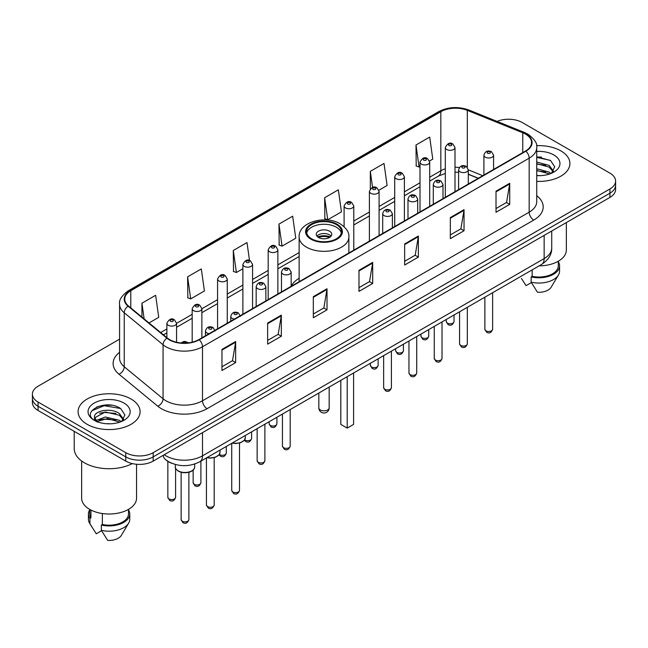 <?xml version="1.0" encoding="UTF-8"?>
<svg xmlns="http://www.w3.org/2000/svg" width="648" height="648" viewBox="0 0 648 648"><rect width="100%" height="100%" fill="white"/><g stroke="black" fill="none" stroke-linecap="round" stroke-linejoin="round"><path stroke-width="0.97" d="M299.133 278.235A34.239 19.764 0 0 0 291.163 286.222M478.192 178.322L468.293 174.32M171.777 463.296A19.375 11.186 180 0 1 166.317 460.274L165.434 459.537A12.92 8.643 129.5 0 1 163.183 455.333M111.683 405.267A25.839 14.92 0 0 0 96.56 407.066M541.485 157.124A25.839 14.92 0 0 0 536.738 157.1M119.572 339.171L38.078 386.216A19.375 11.186 0 0 0 32.4 394.13L32.4 402.57A19.375 11.186 0 0 0 38.078 410.484L125.769 461.109A19.375 11.186 0 0 0 153.179 461.109L609.922 197.413A19.375 11.186 0 0 0 615.6 189.5L615.6 185.279A19.375 11.186 0 0 1 609.922 193.193A19.375 11.186 0 0 0 615.6 185.279L615.6 181.059A19.375 11.186 0 0 0 609.922 173.146L522.231 122.521A19.375 11.186 0 0 0 497.073 121.403M32.4 394.13A19.375 11.186 0 0 0 38.078 402.044L125.769 452.677A19.375 11.186 0 0 0 153.179 452.677L153.179 456.889L609.922 193.193L153.179 456.889A19.375 11.186 0 0 1 125.769 456.889A19.375 11.186 0 0 0 153.179 456.889L153.179 461.109M38.078 402.044L38.078 406.264L125.769 456.889L38.078 406.264A19.375 11.186 0 0 1 32.4 398.35A19.375 11.186 0 0 0 38.078 406.264L38.078 410.484M560.828 150.871A31.007 17.901 0 0 0 536.593 145.67A31.007 17.901 0 0 1 560.828 150.871A31.007 17.901 0 0 1 569.908 163.523A31.007 17.901 0 0 0 560.828 150.871M131.026 399.006A31.007 17.901 0 0 0 97.232 395.126A31.007 17.901 0 0 0 78.092 411.666A31.007 17.901 0 0 0 87.172 424.327A31.007 17.901 0 0 0 120.965 428.207A31.007 17.901 0 0 0 140.106 411.666A31.007 17.901 0 0 0 131.026 399.006A31.007 17.901 0 0 0 97.232 395.126A31.007 17.901 0 0 0 78.092 411.666A31.007 17.901 0 0 0 87.172 424.327A31.007 17.901 0 0 0 120.965 428.207A31.007 17.901 0 0 0 140.106 411.666A31.007 17.901 0 0 0 131.026 399.006M525.52 134.12A20.671 11.931 180 0 1 531.571 142.56A20.671 11.931 180 0 1 525.52 151L198.855 339.601A20.671 11.931 180 0 1 167.306 338.005L128.482 305.994A20.671 11.931 180 0 1 124.74 299.149A20.671 11.931 180 0 1 130.791 290.709L440.834 111.707A20.671 11.931 180 0 1 467.313 110.371L522.758 132.783A20.671 11.931 180 0 1 525.52 134.12M525.884 133.909A21.19 12.231 0 0 0 523.058 132.54L467.605 110.128A21.19 12.231 0 0 0 440.47 111.497L130.426 290.498A21.19 12.231 0 0 0 128.053 306.164L166.876 338.175A21.19 12.231 0 0 0 199.22 339.811L525.884 151.211A21.19 12.231 0 0 0 525.884 133.909M221.964 349.41L221.964 370.502L235.661 362.596L235.661 341.496L221.964 349.41M221.964 366.76L232.519 360.669L235.613 342.201A5.168 2.981 -120 0 0 235.661 341.496M232.421 360.717L235.661 362.596M267.64 323.036L267.64 344.137L281.337 336.223L281.337 315.122L267.64 323.036M267.64 340.394L278.195 334.295L281.281 315.827A5.168 2.981 -120 0 0 281.337 315.122M278.097 334.352L281.337 336.223M313.316 296.671L313.316 317.763L327.013 309.849L327.013 288.757L313.316 296.671M313.316 314.021L323.862 307.93L326.957 289.454A5.168 2.981 -120 0 0 327.013 288.757M323.773 307.978L327.013 309.849M496.012 191.184L496.012 212.285L509.717 204.371L509.717 183.279L496.012 191.184M496.012 208.543L506.566 202.443L509.66 183.975A5.168 2.981 -120 0 0 509.717 183.279M506.469 202.5L509.717 204.371M450.336 217.558L450.336 238.65L464.041 230.745L464.041 209.644L450.336 217.558M450.336 234.908L460.89 228.817L463.984 210.349A5.168 2.981 -120 0 0 464.041 209.644M460.801 228.874L464.041 230.745M404.66 243.923L404.66 265.024L418.365 257.11L418.365 236.018L404.66 243.923M404.66 261.282L415.214 255.191L418.308 236.714A5.168 2.981 -120 0 0 418.365 236.018M415.125 255.239L418.365 257.11M358.984 270.297L358.984 291.389L372.689 283.484L372.689 262.383L358.984 270.297M358.984 287.647L369.538 281.556L372.632 263.088A5.168 2.981 -120 0 0 372.689 262.383M369.449 281.613L372.689 283.484M536.738 181.383A31.007 17.901 0 0 0 569.908 163.523A31.007 17.901 0 0 1 536.738 181.383M153.179 452.677L609.922 188.973A19.375 11.186 0 0 0 615.6 181.059M187.612 276.834L190.706 298.882L204.412 290.968L201.317 268.928L187.612 276.834L187.839 297.805M149.032 322.939L158.736 317.342L155.642 295.294L141.936 303.207L141.936 317.091M324.64 197.729L327.734 219.769L341.431 211.856L338.345 189.815L324.64 197.729L324.859 218.692M378.918 190.22L387.107 185.49L384.013 163.442L370.316 171.356L370.316 188.86M429.527 161.004L432.783 159.116L429.689 137.076L415.992 144.99L416.21 165.953M249.512 260.504L246.993 242.555L233.288 250.468L233.507 271.439M278.964 224.095L282.058 246.135L295.763 238.229L292.669 216.189L278.964 224.095L279.183 245.066M282.058 246.135L278.964 244.984M327.734 219.769L324.64 218.611M370.316 171.356L372.568 187.426M415.992 144.99L419.086 167.03L420.009 166.496M419.086 167.03L415.992 165.872M233.288 250.468L236.382 272.508L242.879 268.758M236.382 272.508L233.288 271.35M190.706 298.882L187.612 297.724M141.936 303.207L144.139 318.905M539.112 265.866A27.451 15.852 0 0 0 566.352 250.023L566.352 222.564M536.738 175.454L540.294 175.657M536.738 168.755L549.229 172.133L550.93 173.502M536.738 170.432L549.229 173.81M536.738 162.057L549.229 165.434L553.416 171.234M536.738 163.75L549.229 167.103L553.092 171.663M536.738 175.616A21.06 12.158 0 0 0 553.789 172.125A21.06 12.158 0 0 0 553.789 154.929A21.06 12.158 0 0 0 536.738 151.429M551.432 173.299L554.729 166.82L550.557 160.534L536.738 156.759M521.462 278.519L526.063 285.647L531.384 282.577M532.154 269.884L532.154 276.332A19.375 11.186 0 0 0 558.276 265.842L558.276 261.249M532.154 276.332L531.158 276.907L531.158 282.18L537.476 292.24A12.92 7.46 0 0 0 551.108 287.267L558.438 275.011A20.671 11.931 0 0 0 559.572 271.115L559.572 265.842A20.671 11.931 0 0 0 558.276 261.687M531.158 282.18A20.671 11.931 0 0 0 558.438 275.011M531.158 276.907A20.671 11.931 0 0 0 559.572 265.842M536.738 157.415L550.274 160.34M536.738 164.114L545.713 165.297M536.738 170.805L545.697 171.987M336.328 224.573A17.439 10.068 0 0 0 317.326 222.386A17.439 10.068 0 0 0 306.561 231.692A17.439 10.068 0 0 0 311.672 238.812A17.439 10.068 0 0 0 330.674 240.991A17.439 10.068 0 0 0 341.439 231.692A17.439 10.068 0 0 0 336.328 224.573M341.294 233.013A17.439 10.068 0 0 0 336.328 227.205A17.439 10.068 0 0 0 318.395 224.791A17.439 10.068 0 0 0 306.707 233.013M340.808 380.36L340.808 424.408L347.207 428.101L353.597 424.408L353.597 372.973M347.207 428.101L347.207 376.666M329.484 231.166A7.752 4.471 0 0 0 321.035 230.194A7.752 4.471 0 0 0 316.248 234.325A7.752 4.471 0 0 0 318.516 237.492A7.752 4.471 0 0 0 326.965 238.464A7.752 4.471 0 0 0 331.752 234.325A7.752 4.471 0 0 0 329.484 231.166M331.063 236.172A7.752 4.471 0 0 0 329.484 234.851A7.752 4.471 0 0 0 316.937 236.172M317.739 236.966A10.336 5.97 180 0 1 329.808 236.779L329.808 237.29M318.589 237.533A9.04 5.225 180 0 1 328.876 237.314L329.808 236.779M328.722 237.873L328.876 237.314M74.22 431.349L74.22 448.586A34.879 20.137 0 0 0 84.434 462.826A34.879 20.137 0 0 0 132.338 463.604M81.648 461.012L81.648 498.166A27.451 15.852 0 0 0 89.691 509.369A27.451 15.852 0 0 0 119.605 512.803A27.451 15.852 0 0 0 136.55 498.166L136.55 464.26M105.575 423.654L110.492 423.8M95.912 420.568L105.324 416.98L119.426 420.277L121.136 421.645M96.609 421.613L107.341 418.576L119.426 421.953M94.495 417.029L96.917 421.581M94.519 417.434C93.029 410.954 110.8 407.13 119.426 413.578L123.622 419.369M94.584 417.863L105.292 411.974L119.426 415.247L123.29 419.807M121.63 421.443L124.934 414.963L120.755 408.669C105.98 398.05 79.72 412.047 94.883 420.633L95.637 421.087M123.995 403.072A21.06 12.158 0 0 0 94.211 403.072A21.06 12.158 0 0 0 94.211 420.269A21.06 12.158 0 0 0 123.995 420.269A21.06 12.158 0 0 0 123.995 403.072M89.724 509.393L89.724 513.986A19.375 11.186 0 0 0 90.931 517.882L90.931 510.049M89.724 509.83A20.671 11.931 0 0 0 88.428 513.986L88.428 519.259A20.671 11.931 0 0 0 89.562 523.155A20.671 11.931 0 0 0 89.934 523.73L96.26 533.79L101.582 530.72M89.934 523.73L89.934 518.457L90.931 517.882M88.428 513.986A20.671 11.931 0 0 0 89.934 518.457M97.232 422.01C95.029 420.698 94.138 419.28 94.568 417.766M102.352 513.524L102.352 524.475A19.375 11.186 0 0 0 128.482 513.986L128.482 509.393M102.352 524.475L101.355 525.05L101.355 530.323L107.681 540.383A12.92 7.46 0 0 0 121.314 535.402L128.636 523.155A20.671 11.931 0 0 0 129.77 519.259L129.77 513.986A20.671 11.931 0 0 0 128.482 509.83M101.355 530.323A20.671 11.931 0 0 0 128.636 523.155M101.355 525.05A20.671 11.931 0 0 0 129.77 513.986M91.805 410.783L104.174 405.713L120.471 408.483M99.533 413.254L104.174 412.411L115.911 413.432M99.476 419.961L104.174 419.102L115.895 420.131M164.228 454.726A25.839 14.92 0 0 0 165.969 455.836A25.839 14.92 0 0 0 202.508 455.836L544.15 258.593A25.839 14.92 0 0 0 551.723 248.038C551.91 254.453 548.491 259.937 541.477 264.506L199.827 461.749A12.92 7.46 60 0 0 202.508 455.836L202.508 432.629M544.15 235.386L544.15 258.593A12.92 7.46 60 0 1 541.477 264.506M609.922 197.413L609.922 188.973M125.769 461.109L125.769 452.677M536.738 195.712A32.295 18.646 180 0 1 533.741 220.085L207.077 408.686A6.456 3.726 60 0 1 202.508 400.78L529.173 212.18A25.839 14.92 0 0 0 536.738 201.625L536.738 147.623A25.839 14.92 180 0 1 529.173 158.169A6.456 3.726 -120 0 0 525.884 151.211M207.077 408.686A32.295 18.646 180 0 1 161.401 408.686A32.295 18.646 180 0 1 157.78 406.199L118.957 374.188A32.295 18.646 180 0 1 119.572 352.301M165.969 400.78A25.839 14.92 0 0 0 202.508 400.78L202.508 346.769A25.839 14.92 180 0 1 163.069 344.776L124.246 312.765A25.839 14.92 180 0 1 119.572 304.212L119.572 358.214A25.839 14.92 0 0 0 124.246 366.768L163.069 398.787A25.839 14.92 0 0 0 165.969 400.78M536.738 147.623C537.597 143.589 534.632 139.085 527.837 134.12L524.435 132.467A6.456 3.021 112 0 0 523.058 132.54M524.435 132.467L468.99 110.055C458.29 106.264 448.133 106.815 438.518 111.699A6.456 3.726 60 0 1 440.47 111.497M130.426 290.498A6.456 3.726 -120 0 0 128.474 290.701C121.775 295.52 118.803 300.024 119.572 304.212M128.053 306.164A6.456 4.317 129.5 0 0 124.246 312.765L124.246 366.768A6.456 4.317 -50.5 0 1 118.957 374.188M468.99 110.055A6.456 3.021 112 0 0 467.605 110.128M166.876 338.175A6.456 4.317 129.5 0 0 163.069 344.776L163.069 398.787A6.456 4.317 -50.5 0 1 157.78 406.199M199.22 339.811A6.456 3.726 60 0 1 202.508 346.769L529.173 158.169L529.173 212.18A6.456 3.726 60 0 0 533.741 220.085M130.791 290.709L130.791 307.897M522.758 132.783L522.758 152.588M467.313 110.371L467.313 167.241M482.76 175.681L468.293 169.833A4.844 2.795 180 0 1 465.296 172.384A4.844 2.795 180 0 1 460.023 171.777A4.844 2.795 180 0 1 458.598 169.8C459.837 165.823 462.372 164.673 466.204 166.342L468.293 169.8L468.293 184.04M459.375 167.5A20.671 11.931 0 0 0 455.001 167.281M445.306 168.812A20.671 11.931 0 0 0 440.834 170.772L429.697 177.212M440.834 111.707L440.834 170.772A11.623 6.715 60 0 1 438.429 176.094L429.697 181.14M420.009 182.801L404.393 191.816M394.705 197.413L379.088 206.429M369.401 212.018L353.784 221.033M299.133 252.59L277.871 264.862M268.183 270.459L252.566 279.474M242.879 285.063L227.262 294.079M217.574 299.676L201.868 308.74M192.181 314.337L176.564 323.352M166.876 328.949L160.663 332.529M478.329 178.241L469.622 174.717A11.623 5.443 -68 0 1 468.293 173.583M358.984 270.969L372.632 263.088M404.66 244.596L418.308 236.714M450.336 218.222L463.984 210.349M496.012 191.857L509.66 183.975M313.316 297.335L326.957 289.454M267.64 323.708L281.281 315.827M221.964 350.074L235.613 342.201M310.983 239.209A18.411 10.627 0 0 0 337.017 239.209A18.411 10.627 0 0 0 337.017 224.176A18.411 10.627 0 0 0 310.983 224.176A18.411 10.627 0 0 0 310.983 239.209M348.867 252.987L348.867 236.966A24.867 14.361 180 0 1 333.518 250.233A24.867 14.361 180 0 1 306.415 247.115A24.867 14.361 180 0 1 299.133 236.966L299.133 281.702M320.347 409.957A5.168 2.981 180 0 1 318.832 407.843A5.168 5.168 0 0 0 326.584 412.322A5.168 5.168 0 0 0 329.168 407.843A5.168 2.981 180 0 1 327.653 409.957A5.168 2.981 180 0 1 320.347 409.957M492.626 329.233C491.346 332.724 489.37 333.744 486.68 332.294L484.874 329.233A3.872 2.236 0 0 0 486.008 330.82A3.872 2.236 0 0 0 490.228 331.306A3.872 2.236 0 0 0 492.626 329.233L492.626 292.71M485.32 157.172A4.844 2.795 180 0 1 483.902 155.188C485.141 151.219 487.677 150.061 491.508 151.737L493.59 155.188A4.844 2.795 180 0 1 490.601 157.772A4.844 2.795 180 0 1 485.32 157.172M489.888 151.891A1.612 0.931 0 0 0 487.604 151.891A1.612 0.931 0 0 0 487.604 153.212A1.612 0.931 0 0 0 489.888 153.212A1.612 0.931 0 0 0 489.888 151.891M467.321 343.845C466.042 347.328 464.065 348.349 461.376 346.907L459.57 343.845A3.872 2.236 0 0 0 460.704 345.425A3.872 2.236 0 0 0 464.932 345.911A3.872 2.236 0 0 0 467.321 343.845L467.321 307.314M464.584 166.504A1.612 0.931 0 0 0 462.299 166.504A1.612 0.931 0 0 0 462.299 167.824A1.612 0.931 0 0 0 464.584 167.824A1.612 0.931 0 0 0 464.584 166.504M442.017 358.457C440.737 361.94 438.761 362.961 436.072 361.511L434.265 358.457A3.872 2.236 0 0 0 435.399 360.037A3.872 2.236 0 0 0 439.628 360.523A3.872 2.236 0 0 0 442.017 358.457L442.017 321.926M434.719 186.389A4.844 2.795 180 0 1 433.293 184.413C434.533 180.436 437.068 179.285 440.899 180.954L442.989 184.413A4.844 2.795 180 0 1 439.992 186.997A4.844 2.795 180 0 1 434.719 186.389M439.279 181.116A1.612 0.931 0 0 0 437.003 181.116A1.612 0.931 0 0 0 437.003 182.428A1.612 0.931 0 0 0 439.279 182.428A1.612 0.931 0 0 0 439.279 181.116M416.713 373.062C415.441 376.545 413.456 377.565 410.767 376.124L408.961 373.062A3.872 2.236 0 0 0 410.095 374.641A3.872 2.236 0 0 0 414.323 375.127A3.872 2.236 0 0 0 416.713 373.062L416.713 336.539M409.415 200.993A4.844 2.795 180 0 1 407.989 199.017C409.228 195.04 411.764 193.89 415.595 195.558L417.685 199.017A4.844 2.795 180 0 1 414.688 201.601A4.844 2.795 180 0 1 409.415 200.993M413.983 195.72A1.612 0.931 0 0 0 411.699 195.72A1.612 0.931 0 0 0 411.699 197.041A1.612 0.931 0 0 0 413.983 197.041A1.612 0.931 0 0 0 413.983 195.72M391.408 387.674C390.137 391.157 388.152 392.178 385.463 390.736L383.656 387.674A3.872 2.236 0 0 0 384.791 389.254A3.872 2.236 0 0 0 389.019 389.74A3.872 2.236 0 0 0 391.408 387.674L391.408 351.143M384.11 215.606A4.844 2.795 180 0 1 382.693 213.629C383.924 209.652 386.459 208.502 390.29 210.171L392.38 213.629A4.844 2.795 180 0 1 389.391 216.213A4.844 2.795 180 0 1 384.11 215.606M388.679 210.333A1.612 0.931 0 0 0 386.394 210.333A1.612 0.931 0 0 0 386.394 211.653A1.612 0.931 0 0 0 388.679 211.653A1.612 0.931 0 0 0 388.679 210.333M290.191 446.108C288.919 449.591 286.934 450.611 284.245 449.169L282.439 446.108A3.872 2.236 0 0 0 283.581 447.687A3.872 2.236 0 0 0 287.801 448.173A3.872 2.236 0 0 0 290.191 446.108L290.191 409.577M282.893 274.039A4.844 2.795 180 0 1 281.475 272.063C282.714 268.086 285.25 266.936 289.073 268.604L291.163 272.063A4.844 2.795 180 0 1 288.174 274.647A4.844 2.795 180 0 1 282.893 274.039M287.461 268.766A1.612 0.931 0 0 0 285.177 268.766A1.612 0.931 0 0 0 285.177 270.086A1.612 0.931 0 0 0 287.461 270.086A1.612 0.931 0 0 0 287.461 268.766M264.886 460.72C263.615 464.203 261.63 465.224 258.941 463.782L257.143 460.72A3.872 2.236 0 0 0 258.277 462.299A3.872 2.236 0 0 0 262.497 462.785A3.872 2.236 0 0 0 264.886 460.72L264.886 424.189M257.588 288.652A4.844 2.795 180 0 1 256.171 286.675C257.41 282.698 259.945 281.548 263.768 283.216L265.858 286.675A4.844 2.795 180 0 1 262.869 289.259A4.844 2.795 180 0 1 257.588 288.652M262.156 283.379A1.612 0.931 0 0 0 259.872 283.379A1.612 0.931 0 0 0 259.872 284.691A1.612 0.931 0 0 0 262.156 284.691A1.612 0.931 0 0 0 262.156 283.379M239.493 490.406C238.221 493.898 236.237 494.918 233.547 493.468L231.741 490.406A3.872 2.236 0 0 0 232.875 491.994A3.872 2.236 0 0 0 237.103 492.48A3.872 2.236 0 0 0 239.493 490.406L239.493 443.054M234.398 319.075A4.844 2.795 180 0 1 232.195 318.346A4.844 2.795 180 0 1 230.777 316.362C232.016 312.393 234.544 311.234 238.375 312.911L240.465 316.362M236.763 313.065A1.612 0.931 0 0 0 234.479 313.065A1.612 0.931 0 0 0 234.479 314.385A1.612 0.931 0 0 0 236.763 314.385A1.612 0.931 0 0 0 236.763 313.065M232.405 442.949A9.688 5.597 0 0 0 245.309 437.667L245.309 435.497M214.188 505.019C212.917 508.502 210.932 509.522 208.243 508.081L206.437 505.019A3.872 2.236 0 0 0 207.579 506.598A3.872 2.236 0 0 0 211.799 507.084A3.872 2.236 0 0 0 214.188 505.019L214.188 457.666M209.101 333.68A4.844 2.795 180 0 1 206.89 332.951A4.844 2.795 180 0 1 205.473 330.974C206.712 326.997 209.239 325.847 213.071 327.515L215.16 330.974M211.459 327.677A1.612 0.931 0 0 0 209.174 327.677A1.612 0.931 0 0 0 209.174 328.998A1.612 0.931 0 0 0 211.459 328.998A1.612 0.931 0 0 0 211.459 327.677M207.101 457.553A9.688 5.597 0 0 0 220.004 452.28L220.004 450.101M194.7 466.884C194.619 469.079 193.047 470.764 189.986 471.938C185.725 473.226 181.829 472.959 178.297 471.137C175.973 469.395 174.984 467.978 175.325 466.884A9.688 5.597 0 0 0 178.16 470.845A9.688 5.597 0 0 0 188.722 472.052A9.688 5.597 0 0 0 194.7 466.884L194.7 464.033M188.884 519.631C187.612 523.114 185.628 524.135 182.939 522.685L181.132 519.631A3.872 2.236 0 0 0 182.274 521.211A3.872 2.236 0 0 0 186.494 521.697A3.872 2.236 0 0 0 188.884 519.631L188.884 472.27M186.624 343.011A1.612 0.931 0 0 0 186.154 342.29A1.612 0.931 0 0 0 184.283 342.112A1.612 0.931 0 0 0 183.416 343.084M447.412 323.141A3.872 2.236 0 0 0 451.64 323.627A3.872 2.236 0 0 0 454.029 321.562C452.75 325.045 450.773 326.066 448.084 324.624L446.278 321.562A3.872 2.236 0 0 0 447.412 323.141M455.001 191.711L455.001 147.517A4.844 2.795 180 0 1 452.004 150.101A4.844 2.795 180 0 1 446.731 149.494A4.844 2.795 180 0 1 445.306 147.517L445.306 197.308M449.015 145.541A1.612 0.931 0 0 0 451.3 145.541A1.612 0.931 0 0 0 451.3 144.221A1.612 0.931 0 0 0 449.015 144.221A1.612 0.931 0 0 0 449.015 145.541M422.107 337.754A3.872 2.236 0 0 0 426.335 338.24A3.872 2.236 0 0 0 428.725 336.174C427.453 339.657 425.469 340.678 422.78 339.228L420.973 336.174A3.872 2.236 0 0 0 422.107 337.754M429.697 206.323L429.697 162.13A4.844 2.795 180 0 1 426.7 164.714A4.844 2.795 180 0 1 421.427 164.106A4.844 2.795 180 0 1 420.009 162.13L420.009 211.912M423.711 160.145A1.612 0.931 0 0 0 425.995 160.145A1.612 0.931 0 0 0 425.995 158.833A1.612 0.931 0 0 0 423.711 158.833A1.612 0.931 0 0 0 423.711 160.145M396.803 352.366A3.872 2.236 0 0 0 401.031 352.844A3.872 2.236 0 0 0 403.421 350.779C402.149 354.27 400.164 355.282 397.475 353.84L395.669 350.779A3.872 2.236 0 0 0 396.803 352.366M404.393 220.928L404.393 176.734A4.844 2.795 180 0 1 401.404 179.318A4.844 2.795 180 0 1 396.122 178.71A4.844 2.795 180 0 1 394.705 176.734L394.705 226.525M398.407 174.758A1.612 0.931 0 0 0 400.691 174.758A1.612 0.931 0 0 0 400.691 173.437A1.612 0.931 0 0 0 398.407 173.437A1.612 0.931 0 0 0 398.407 174.758M371.498 366.971A3.872 2.236 0 0 0 375.727 367.457A3.872 2.236 0 0 0 378.116 365.391C376.844 368.874 374.86 369.895 372.171 368.453L370.364 365.391A3.872 2.236 0 0 0 371.498 366.971M379.088 235.54L379.088 191.346A4.844 2.795 180 0 1 376.099 193.93A4.844 2.795 180 0 1 370.818 193.323A4.844 2.795 180 0 1 369.401 191.346L369.401 241.129M373.102 189.37A1.612 0.931 0 0 0 375.386 189.37A1.612 0.931 0 0 0 375.386 188.05A1.612 0.931 0 0 0 373.102 188.05A1.612 0.931 0 0 0 373.102 189.37M353.784 250.144L353.784 205.951A4.844 2.795 180 0 1 350.795 208.535A4.844 2.795 180 0 1 345.514 207.927A4.844 2.795 180 0 1 344.096 205.951L344.096 226.679M347.798 203.974A1.612 0.931 0 0 0 350.082 203.974A1.612 0.931 0 0 0 350.082 202.654A1.612 0.931 0 0 0 347.798 202.654A1.612 0.931 0 0 0 347.798 203.974M270.289 425.404A3.872 2.236 0 0 0 274.509 425.89A3.872 2.236 0 0 0 276.907 423.824C275.627 427.307 273.642 428.328 270.953 426.886L269.155 423.824A3.872 2.236 0 0 0 270.289 425.404M277.871 293.973L277.871 249.78A4.844 2.795 180 0 1 274.882 252.364A4.844 2.795 180 0 1 269.6 251.756A4.844 2.795 180 0 1 268.183 249.78L268.183 299.57M271.885 247.803A1.612 0.931 0 0 0 274.169 247.803A1.612 0.931 0 0 0 274.169 246.483A1.612 0.931 0 0 0 271.885 246.483A1.612 0.931 0 0 0 271.885 247.803M244.661 439.806A3.872 2.236 0 0 0 244.984 440.016A3.872 2.236 0 0 0 249.205 440.502A3.872 2.236 0 0 0 251.602 438.437C250.322 441.92 248.338 442.94 245.649 441.499L244.353 440.235M252.566 308.586L252.566 264.392A4.844 2.795 180 0 1 249.577 266.976A4.844 2.795 180 0 1 244.296 266.369A4.844 2.795 180 0 1 242.879 264.392L242.879 314.175M246.58 262.408A1.612 0.931 0 0 0 248.864 262.408A1.612 0.931 0 0 0 248.864 261.095A1.612 0.931 0 0 0 246.58 261.095A1.612 0.931 0 0 0 246.58 262.408M219.356 454.418A3.872 2.236 0 0 0 219.68 454.629A3.872 2.236 0 0 0 223.9 455.115A3.872 2.236 0 0 0 226.298 453.041C225.018 456.532 223.034 457.553 220.344 456.103L219.048 454.847M227.262 323.19L227.262 278.996A4.844 2.795 180 0 1 224.273 281.58A4.844 2.795 180 0 1 218.992 280.973A4.844 2.795 180 0 1 217.574 278.996L217.574 328.787M221.276 277.02A1.612 0.931 0 0 0 223.56 277.02A1.612 0.931 0 0 0 223.56 275.7A1.612 0.931 0 0 0 221.276 275.7A1.612 0.931 0 0 0 221.276 277.02M194.287 484.315A3.872 2.236 0 0 0 198.507 484.801A3.872 2.236 0 0 0 200.896 482.736C199.625 486.219 197.64 487.239 194.951 485.798L193.144 482.736A3.872 2.236 0 0 0 194.287 484.315M201.868 337.851L201.868 308.691A4.844 2.795 180 0 1 198.879 311.275A4.844 2.795 180 0 1 193.598 310.667A4.844 2.795 180 0 1 192.181 308.691L192.181 342.176M195.882 306.715A1.612 0.931 0 0 0 198.167 306.715A1.612 0.931 0 0 0 198.167 305.394A1.612 0.931 0 0 0 195.882 305.394A1.612 0.931 0 0 0 195.882 306.715M168.982 498.928A3.872 2.236 0 0 0 173.202 499.414A3.872 2.236 0 0 0 175.592 497.348C174.32 500.831 172.336 501.852 169.646 500.41L167.848 497.348A3.872 2.236 0 0 0 168.982 498.928M176.564 342.241L176.564 323.303A4.844 2.795 180 0 1 173.575 325.887A4.844 2.795 180 0 1 168.294 325.28A4.844 2.795 180 0 1 166.876 323.303L166.876 337.649M170.578 321.319A1.612 0.931 0 0 0 172.862 321.319A1.612 0.931 0 0 0 172.862 320.007A1.612 0.931 0 0 0 170.578 320.007A1.612 0.931 0 0 0 170.578 321.319M199.827 461.749C189.435 466.973 179.034 466.973 168.642 461.749L165.434 459.537M551.723 248.038L551.723 231.012M438.518 111.699L128.474 290.701M469.622 174.717L468.293 174.223M458.598 172.303L455.001 172.198M445.306 173.413L438.429 176.094M420.009 186.737L404.393 195.753M394.705 201.342L379.088 210.357M369.401 215.954L353.784 224.969M299.133 256.519L277.871 268.799M268.183 274.388L252.566 283.403M242.879 289L227.262 298.015M217.574 303.604L201.868 312.676M192.181 318.265L176.564 327.281M166.876 332.878L163.474 334.846M348.867 236.966C349.418 232.583 346.542 228.218 340.249 223.852C325.588 214.78 298.266 222.061 299.133 236.966M329.168 387.083L329.168 407.843M318.832 393.044L318.832 407.843M91.66 526.662L89.562 523.155M484.874 329.233L484.874 297.181M483.902 175.025L483.902 155.188M493.59 169.428L493.59 155.188M459.57 343.845L459.57 311.793M458.598 189.629L458.598 169.8M434.265 358.457L434.265 326.398M433.293 204.242L433.293 184.413M442.989 198.644L442.989 184.413M408.961 373.062L408.961 341.01M407.989 218.846L407.989 199.017M417.685 213.257L417.685 199.017M383.656 387.674L383.656 355.622M382.693 233.458L382.693 213.629M392.38 227.861L392.38 213.629M282.439 446.108L282.439 414.056M281.475 291.892L281.475 272.063M291.163 286.303L291.163 272.063M257.143 460.72L257.143 428.668M256.171 306.504L256.171 286.675M265.858 300.907L265.858 286.675M231.741 490.406L231.741 443.329M230.777 321.165L230.777 316.362M245.309 437.667L244.442 440.122L240.594 442.714L235.653 443.54L232.073 443.135M206.437 505.019L206.437 457.934M205.473 335.777L205.473 330.974M220.004 452.28L219.137 454.726L215.29 457.326L210.349 458.144L206.769 457.747M181.132 519.631L181.132 472.27M175.325 466.884L175.325 464.495M181.205 342.962L183.238 341.69L184.996 341.423L188.673 342.816M454.029 321.562L454.029 314.993M455.001 147.517L452.911 144.059C450.101 142.034 447.565 143.184 445.306 147.517M446.278 321.562L446.278 319.464M428.725 336.174L428.725 329.597M429.697 162.13L427.607 158.671C424.796 156.638 422.261 157.796 420.009 162.13M420.973 336.174L420.973 334.076M403.421 350.779L403.421 344.209M404.393 176.734L402.303 173.275C399.492 171.25 396.957 172.4 394.705 176.734M395.669 350.779L395.669 348.681M378.116 365.391L378.116 358.814M379.088 191.346L376.998 187.888C374.188 185.863 371.652 187.013 369.401 191.346M370.364 365.391L370.364 363.293M353.784 205.951L351.694 202.5C348.883 200.467 346.348 201.617 344.096 205.951M276.907 423.824L276.907 417.255M277.871 249.78L275.781 246.321C272.97 244.296 270.443 245.446 268.183 249.78M269.155 423.824L269.155 421.726M251.602 438.437L251.602 431.86M252.566 264.392L250.476 260.933C247.666 258.9 245.138 260.059 242.879 264.392M226.298 453.041L226.298 446.472M227.262 278.996L225.172 275.546C222.369 273.513 219.834 274.663 217.574 278.996M200.896 482.736L200.896 461.133M201.868 308.691L199.778 305.232C196.968 303.207 194.441 304.358 192.181 308.691M193.144 482.736L193.144 470.1M175.592 497.348L175.592 468.293M176.564 323.303L174.474 319.845C171.663 317.812 169.136 318.97 166.876 323.303M167.848 497.348L167.848 461.376"/></g></svg>
